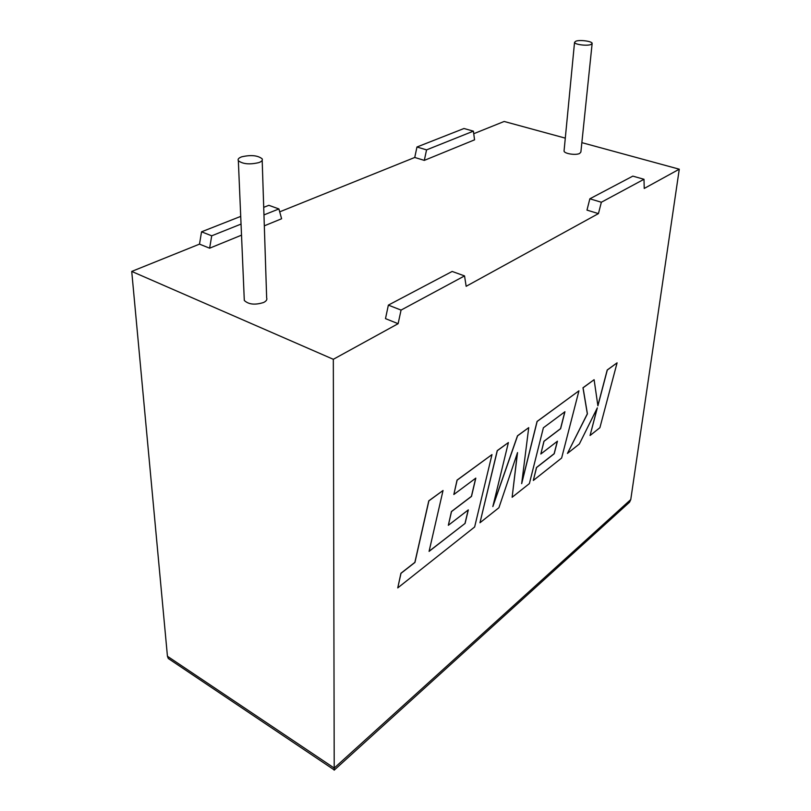 <?xml version="1.0" encoding="UTF-8"?>
<svg xmlns="http://www.w3.org/2000/svg" width="811" height="811" viewBox="0 0 811 811"><rect width="100%" height="100%" fill="white"/><g stroke="black" fill="none" stroke-linecap="round" stroke-linejoin="round"><path stroke-width="1.22" d="M258.851 162.606C249.666 164.745 242.824 164.106 238.343 160.71C237.562 159.23 238.687 157.932 241.719 156.817C250.964 154.719 257.776 155.388 262.135 158.804C262.855 160.233 261.76 161.501 258.851 162.606M262.186 160.355L266.657 297.87C267.346 299.594 266.322 301.134 263.605 302.493C254.989 305.189 248.561 304.51 244.304 300.455L244.223 298.478M575.851 41.189L574.543 42.324C574.259 44.463 586.84 46.176 590.884 44.534L592.152 43.429C592.435 41.28 579.956 39.577 575.851 41.189M564.081 150.684L564.061 150.917C563.726 153.593 575.719 155.56 579.632 153.461L580.879 152.062L592.131 43.591M473.391 131.149L426.556 149.883L424.315 160.385L474.557 139.837L473.391 131.149L463.983 128.503L416.966 147.004L414.745 157.466L279.704 211.843M424.315 160.385L414.745 157.466M263.96 214.915L278.903 208.944L281.61 218.757L264.315 225.833M241.516 235.16L209.633 248.196L199.496 244.131L131.727 271.421L167.441 656.261L168.282 658.481L173.615 662.06M398.12 323.69L401.06 310.096L388.368 305.118L385.489 318.632L398.12 323.69L333.321 359.303L131.727 271.421M627.298 504.249L629.549 502.202L630.765 499.566L679.273 169.195L644.228 188.456L643.995 179.282L632.813 176.129L589.85 198.796L586.982 210.11L598.437 213.607L466.153 286.303L464.541 275.912L401.06 310.096M679.273 169.195L581.862 142.645M565.297 138.134L504.158 121.468L473.736 133.714M333.321 359.303L334.213 768.058L630.765 499.566M643.995 179.282L601.356 202.243L598.437 213.607M199.496 244.131L201.544 231.814L240.715 216.395M263.717 207.342L268.857 205.315L278.903 208.944M589.85 198.796L601.356 202.243M388.368 305.118L452.163 271.452L464.541 275.912M209.633 248.196L211.722 235.808L201.544 231.814M211.722 235.808L241.049 224.079M426.556 149.883L416.966 147.004M629.549 502.202L334.152 770.176L334.213 768.058L167.441 656.261M465.098 523.399L429.08 551.389L443.039 490.493L428.877 500.874L414.948 562.428L401.009 573.316L397.755 587.904L474.638 526.978L491.983 454.596L457.14 480.153L453.836 494.497L475.814 478.125L471.505 496.403L451.514 511.589L448.341 525.295L468.322 509.886L465.098 523.399L429.11 551.247M443.039 490.493L428.786 500.833L414.857 562.378L400.918 573.265L397.755 587.904M491.983 454.596L457.049 480.102L453.836 494.497M475.692 478.216L471.414 496.362L451.423 511.548L448.341 525.295M468.2 509.987L465.007 523.359M512.126 497.275L529.38 483.599L543.38 427.782L564.932 411.735L560.624 428.684L544.019 441.296L540.836 454.008L557.441 441.204L554.217 453.755L536.568 467.552L533.334 480.457L561.628 458.033L578.942 390.821L537.146 421.467L521.676 483.65L528.721 427.65L517.58 435.821L492.845 506.571L508.396 442.563L497.315 450.683L479.97 522.76L498.917 507.737L517.53 452.599L512.126 497.275L517.377 453.035M479.97 522.76L497.224 450.642L508.396 442.563M564.811 411.826L560.533 428.654L543.938 441.265L540.836 454.008M557.319 441.296L554.126 453.714L536.476 467.511L533.334 480.457M578.942 390.821L537.064 421.436L521.777 482.859M528.721 427.65L517.489 435.781L493.078 505.598M617.09 362.841L607.307 370.019L597.9 405.824L594.108 379.7L583.068 387.8L587.417 413.853L567.447 453.43L579.368 443.982L597.332 407.852L590.063 435.507L599.897 427.711L617.09 362.841L607.216 369.988L597.859 405.591M594.108 379.7L582.977 387.759L587.326 413.813L567.447 453.43M597.129 408.257L590.063 435.507M238.343 160.71L244.304 300.455M574.543 42.324L564.061 150.917M334.173 769.872L168.282 658.481"/></g></svg>

